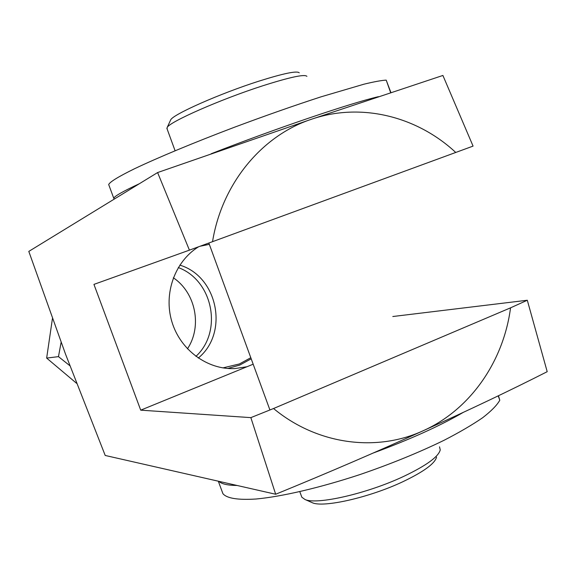 <?xml version="1.0" encoding="UTF-8"?>
<svg xmlns="http://www.w3.org/2000/svg" width="576" height="576" viewBox="0 0 576 576"><rect width="100%" height="100%" fill="white"/><g stroke="black" fill="none" stroke-linecap="round" stroke-linejoin="round"><path stroke-width="0.86" d="M250.855 417.629L273.542 408.521L510.552 307.836L527.299 300.24L547.2 371.686C510.847 390.161 469.519 409.838 423.23 430.718C377.402 451.57 328.212 472.745 275.674 494.251L105.206 455.465L65.527 354.139L28.8 251.41L157.608 172.555L189.41 250.142L93.938 284.386L140.717 410.162L250.855 417.629L275.674 494.251M455.746 152.46L212.537 241.668C221.94 183.478 261.965 135.576 311.443 119.261C360.85 102.226 416.894 116.266 455.746 152.46L473.069 146.102L442.901 75.456L311.443 119.261L157.608 172.555M527.299 300.24L392.803 316.519M179.82 265.126C217.886 276.466 229.111 333.043 198.259 358.063M199.93 246.283L209.326 244.339M250.805 357.71L239.407 363.96L222.912 367.898M207.958 243.346L208.915 243.216M251.208 358.819L239.81 365.054L227.772 368.467M253.174 364.205L246.931 366.754L234.814 368.582C207.425 369.914 180.245 349.985 171.864 321.667C163.332 293.393 175.018 261.259 198.598 246.773M246.931 366.754L140.717 410.162M212.537 241.668L189.41 250.142M510.552 307.836C503.525 361.426 470.34 409.622 423.23 430.718C376.502 452.34 317.29 444.794 273.542 408.521M170.388 120.535L170.705 119.844C173.023 114.401 219.967 93.564 258.61 81.245C283.45 73.411 296.993 70.596 299.246 72.806M167.112 128.938L167.184 127.462C169.51 121.853 220.766 99.252 262.951 85.723C290.009 77.134 304.661 74.002 306.907 76.327M301.248 495.605L301.838 497.225L304.913 499.442C316.318 505.174 367.121 493.697 403.819 476.33C426.377 465.545 438.516 456.739 440.237 449.921L439.517 446.839M311.472 502.344L312.185 502.661C322.934 508.01 369.475 497.578 403.049 481.63C423.727 471.715 434.887 463.558 436.55 457.15M378.432 96.674C350.791 103.068 275.213 128.7 211.176 153.756M139.392 183.708C122.89 191.39 114.35 196.25 113.774 198.288L114.235 199.109M390.888 92.527L386.208 80.122C381.665 80.352 374.242 81.706 363.946 84.197L321.149 96.797C294.199 105.552 265.183 115.74 234.108 127.368C193.73 142.675 157.457 157.81 134.482 168.768C118.483 176.63 109.886 181.886 108.691 184.536L109.008 185.4M498.47 395.755L499.788 400.241C497.002 405.223 491.285 411.048 482.652 417.73C472.356 424.807 459.518 432.31 444.139 440.251C418.939 452.527 390.902 463.961 360.022 474.545C319.666 487.858 281.736 496.634 256.018 499.018C237.838 500.141 226.807 498.362 222.926 493.69L222.048 491.299M463.421 412.294C439.898 425.981 409.687 439.61 372.809 453.175M237.096 485.474C227.664 485.388 221.573 483.998 218.83 481.313M52.423 318.65L46.656 358.085L58.471 356.638L61.121 342.31M69.89 365.738L58.471 356.638M46.656 358.085L76.572 383.306M173.347 277.783C195.718 292.774 202.399 326.434 187.445 348.833M178.279 267.566C212.926 280.224 223.092 331.466 195.905 356.386M390.643 92.606L386.208 80.122M499.788 400.241L498.24 395.87M170.705 119.844L167.184 127.462M166.846 128.218L175.09 150.754M208.843 243.022L269.921 409.982M299.808 491.681L301.838 497.225M312.185 502.661L304.913 499.442M108.691 184.536L113.774 198.288M218.311 481.198L222.926 493.69"/></g></svg>
